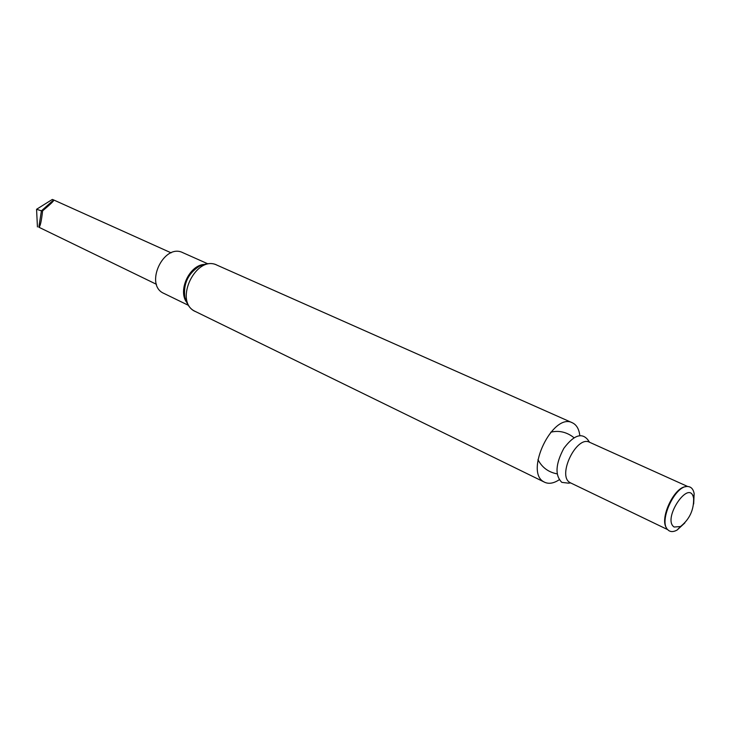 <?xml version="1.0" encoding="UTF-8"?>
<svg xmlns="http://www.w3.org/2000/svg" width="731" height="731" viewBox="0 0 731 731"><rect width="100%" height="100%" fill="white"/><g stroke="black" fill="none" stroke-linecap="round" stroke-linejoin="round"><path stroke-width="1.1" d="M559.197 479.764C553.732 483.346 548.89 484.178 544.677 482.268L543.946 481.875C524.045 472.125 552.965 412.11 572.391 422.801C576.558 424.802 579.034 429.042 579.811 435.53M569.961 482.661L568.398 483.154L561.828 482.369C554.829 475.369 555.496 464.03 563.839 448.341C573.99 434.844 582.159 432.195 588.318 440.391L588.948 441.908M666.654 528.175C659.124 519.01 674.128 486.809 685.989 486.682M684.828 522.939L677.153 530.012C673.918 531.821 671.186 532.049 668.929 530.697L667.695 529.655C658.357 521.23 675.334 484.79 687.789 486.526C691.16 486.773 693.28 489.112 694.148 493.544L693.664 503.961M674.156 527.033C661.701 518.964 689.927 477.562 693.618 498.332C693.929 509.909 689.552 519.312 680.488 526.521L674.156 527.033M207.522 263.681L182.887 252.698C163.68 242.802 143.989 285.072 163.918 293.414L188.169 305.211M37.436 226.921L36.568 209.285L52.34 199.426L53.61 199.974C54.706 200.166 51.042 203.775 42.617 210.83C41.375 221.612 40.123 227.067 38.844 227.213L156.471 284.322M38.844 227.213L41.42 210.83L36.568 209.285M42.617 210.83L41.42 210.83L53.61 199.974M572.391 422.801L217.043 265.17C196.246 254.361 173.603 300.806 194.656 311.141L544.677 482.268M569.714 482.606L568.398 483.154L570.628 482.917L570.052 482.597C556.83 475.899 576.613 435.055 589.57 442.264L588.163 440.29L588.747 441.752M217.043 265.17C212.593 262.694 206.645 263.069 199.225 266.294C188.022 273.604 183.225 283.902 184.833 297.179C187.035 304.809 190.572 309.606 195.433 311.552M203.684 264.439C189.329 265.856 178.126 289.887 186.277 301.784M573.954 437.741L572.51 436.571C565.63 431.783 558.374 430.331 550.735 432.222M537.961 459.625C541.991 467.456 548.378 472.199 557.123 473.862M687.752 486.526L589.57 442.264M667.668 529.619L570.628 482.917M693.618 498.332L694.148 493.544M680.488 526.521L677.153 530.012M171.136 252.844L53.098 199.7"/></g></svg>
